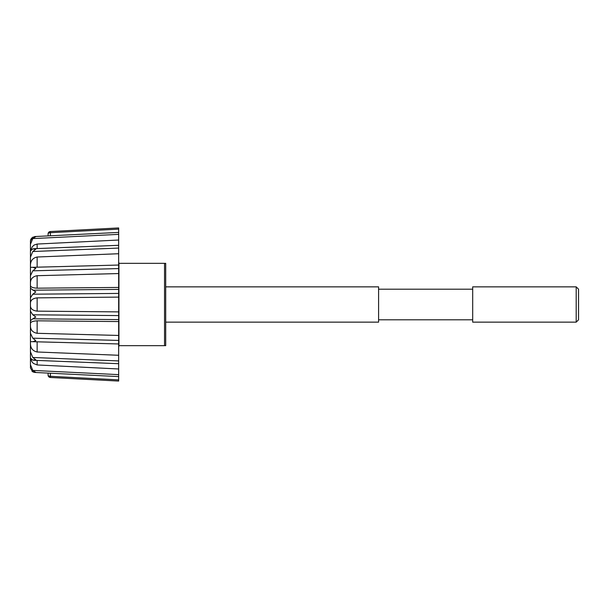<?xml version="1.0" encoding="UTF-8"?>
<svg xmlns="http://www.w3.org/2000/svg" width="609" height="609" viewBox="0 0 609 609"><rect width="100%" height="100%" fill="white"/><g stroke="black" fill="none" stroke-linecap="round" stroke-linejoin="round"><path stroke-width="0.91" d="M165.709 286.854L378.6 286.854L378.6 322.146L165.709 322.146M576.198 286.854L578.55 289.206L578.55 319.794L576.198 322.146L576.198 286.854L472.691 286.854L472.691 322.146L576.198 322.146M164.537 345.608L165.709 345.668L165.709 263.332L164.537 263.392M118.938 345.668L118.938 263.332L164.537 263.332L164.537 345.668L118.938 345.668L118.664 347.023M30.45 252.583L30.45 368.057L30.45 364.73L32.787 370.409L35.802 372.35L32.787 371.802L30.45 368.057L30.45 240.943L32.787 237.198L35.802 236.65L32.787 238.591L30.45 244.27L30.45 240.943M50.387 373.218L50.387 376.301L118.664 379.879L118.664 381.059L118.664 368.978L37.141 364.951L33.373 363.413L31.95 361.769L30.716 358.83M30.45 358.077L30.45 351.835L32.787 357.483L35.802 359.82L32.787 360.102L30.45 358.077M118.664 368.978L118.664 355.275L37.141 351.987C32.711 350.997 30.48 348.173 30.45 343.522L30.45 333.222L32.787 338.178L35.802 340.629L32.787 341.702L30.45 341.641M118.664 355.275L118.664 335.452L37.141 333.298C32.711 332.468 30.48 330.009 30.45 325.922L30.45 323.6C30.473 321.994 32.703 321.065 37.141 320.821L118.664 321.56L118.664 315.584L118.664 319.596L32.787 318.812L30.45 320.722L30.45 311.153L32.787 314.8L35.802 317.023L32.787 318.812M32.787 314.8L118.664 315.584L118.664 311.892L37.141 311.138C32.711 310.567 30.48 308.763 30.45 305.733L30.45 303.267C30.473 300.237 32.703 298.433 37.141 297.862L118.664 297.108L118.664 289.404L118.664 293.416L32.787 294.2L30.45 297.847L30.45 288.278L35.794 291.924L32.787 294.2M32.787 290.188L118.664 289.404L118.664 287.44L37.141 288.179C32.711 287.935 30.48 287.006 30.45 285.4L30.45 283.078C30.473 278.998 32.703 276.539 37.141 275.702L118.664 273.548L118.664 227.941L118.664 229.121L50.387 232.699A2.352 1.172 180 0 0 48.096 233.871L48.096 235.896L48.096 233.871A2.352 2.352 0 0 1 50.319 231.527L50.387 235.782M30.45 275.778L30.45 267.359L32.787 267.298L35.802 268.379L32.787 270.822L30.45 275.778L30.45 283.078M30.45 267.359L30.45 265.478C30.473 260.835 32.703 258.01 37.141 257.013L118.664 253.725M30.45 257.165L30.45 250.923L32.787 248.898L35.802 249.172L32.787 251.517L30.45 257.165L30.45 265.478M30.716 250.17L32.376 246.637L34.104 245.046L37.141 244.049L118.664 240.022M30.45 356.417L30.45 364.73M30.45 343.522L30.45 351.835M30.45 325.922L30.45 333.222M30.45 320.722L30.45 323.6M30.45 305.733L30.45 311.153M30.45 297.847L30.45 303.267M30.45 285.4L30.45 288.278M31.957 237.814L30.8 239.352M30.77 239.421L30.45 240.837M35.078 236.536L34.553 236.581M32.977 371.916L34.553 372.419M31.957 371.185L32.757 371.779M50.319 377.473L50.387 376.301A2.352 1.172 180 0 1 48.096 375.129L48.096 373.104L48.096 375.129A2.352 2.352 0 0 0 50.319 377.473L118.603 381.051M32.787 370.409L118.664 374.634L118.664 376.027M32.787 357.483L118.664 360.931L118.664 363.55M32.787 338.178L118.664 340.423L118.664 343.956L32.787 341.702M118.664 335.452L118.664 321.56M118.664 311.892L118.664 297.108M118.664 287.44L118.664 273.548M32.787 267.298L118.664 265.044L118.664 268.577L32.787 270.822M118.664 245.45L118.664 248.069L32.787 251.517M118.664 232.973L118.664 234.366L32.787 238.591M37.141 360.421L37.141 364.951M37.141 341.816L37.141 351.987M37.141 320.821L37.141 333.298M37.141 297.862L37.141 311.138M37.141 275.702L37.141 288.179M37.141 257.013L37.141 267.184M37.141 244.049L37.141 248.579M48.096 342.106L118.664 343.956M378.6 319.794L472.691 319.794M378.6 289.206L472.691 289.206M35.078 372.464L118.61 376.575M33.815 360.292L118.633 363.695M33.815 248.708L118.633 245.305M34.957 236.543L118.61 232.425M50.319 231.527L118.603 227.949M118.938 263.332L118.664 261.977"/></g></svg>
